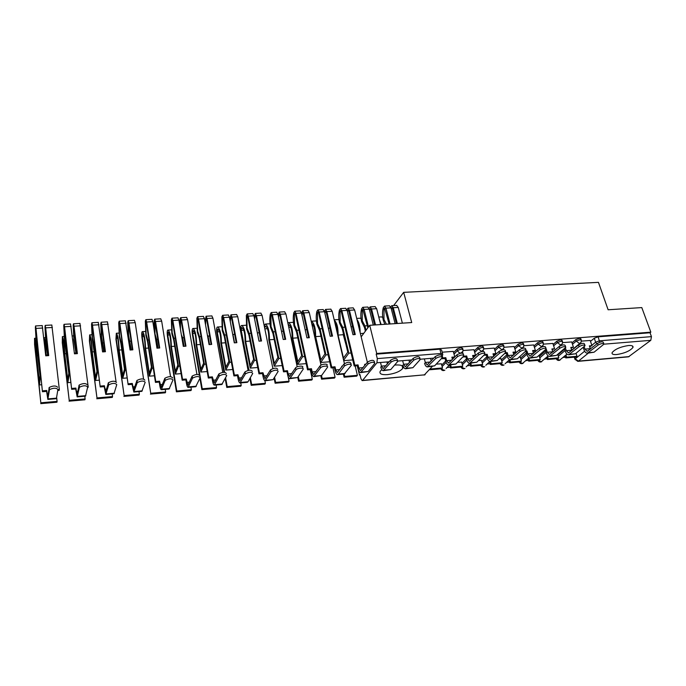 <?xml version="1.0" encoding="UTF-8"?>
<svg xmlns="http://www.w3.org/2000/svg" width="686" height="686" viewBox="0 0 686 686"><rect width="100%" height="100%" fill="white"/><g stroke="black" fill="none" stroke-linecap="round" stroke-linejoin="round"><path stroke-width="1.03" d="M381.828 369.634L380.267 371.195C379.075 373.801 381.459 374.95 387.419 374.633C394.819 373.656 399.938 371.58 402.768 368.399C403.934 365.852 401.584 364.72 395.693 364.995L394.596 365.106M616.723 354.551C624.654 353.281 630.065 350.923 632.946 347.476C633.452 345.967 631.943 345.315 628.436 345.53C620.461 346.799 615.033 349.148 612.144 352.587C611.62 354.139 613.147 354.791 616.723 354.551M462.887 349.208L462.638 348.351L461.009 347.528L457.108 349.011L457.528 350.529L461.446 349.037L463.076 349.86L462.981 351.155L460.992 353.067C459.32 353.033 458.162 352.184 457.528 350.529L454.029 354.173M483.544 347.562L483.287 346.696L481.718 345.907L477.825 347.382L478.262 348.882L482.164 347.408L483.724 348.188L483.596 349.646L481.683 351.395L478.262 348.882L474.712 352.433M503.816 345.958L503.541 345.075L502.041 344.321L498.147 345.787L498.593 347.27L502.486 345.804L503.996 346.55L503.824 348.162L501.989 349.757L498.593 347.27L495 350.735M523.701 344.381L523.427 343.48L521.977 342.768L518.093 344.218L518.547 345.684L522.432 344.235L523.881 344.947L523.667 346.687L521.909 348.154L518.547 345.684L514.912 349.071M543.226 342.829L542.935 341.92L541.537 341.234L537.67 342.683L538.133 344.132L542.009 342.691L543.398 343.369L543.14 345.238L541.46 346.576L538.133 344.132L534.454 347.442M562.391 341.311L562.091 340.385L560.745 339.742L556.886 341.174L557.358 342.606L561.217 341.174L562.563 341.825L562.263 343.806L560.651 345.032L557.358 342.606L553.636 345.847M581.213 339.819L580.896 338.884L579.601 338.267L575.751 339.69L576.223 341.114L580.082 339.69L581.376 340.307L581.033 342.391L579.49 343.515L576.223 341.114L572.476 344.286M357.235 365.749L359.464 375.088L360.073 375.036M447.092 367.49L450.29 367.207M467.312 365.732L470.382 365.466M487.163 364.009L490.113 363.752M506.662 362.319L509.484 362.079M525.802 360.665L528.512 360.424M544.59 359.035L547.196 358.804M563.052 357.432L565.547 357.217M369.72 325.293L376.725 353.487L650.825 332.161L641.796 307.585L608.122 309.772L598.458 282.358L403.668 292.347L411.72 322.557L369.72 325.293L361.17 336.826M359.464 375.088L359.944 374.487L360.973 378.783L362.157 380.61L362.611 380.37L376.957 362.774L377.3 358.598L441.089 353.487L442.779 354.345L442.093 356.917M376.725 353.487L376.194 354.148L377.3 358.598M590.5 341.354L594.273 338.232L595.637 342.211L599.487 340.805L651.451 336.637L650.791 340.333L628.462 356.84L577.938 361.351M651.451 336.637L650.036 332.77L650.825 332.161M571.695 341.937L562.606 342.623M552.856 343.437L543.441 344.14M520.228 357.132L519.225 357.072M533.674 344.964L523.915 345.701M501.046 358.761L499.074 358.778M514.131 346.516L504.021 347.279M481.521 360.416L478.536 360.519M494.212 348.102L483.75 348.891M461.627 362.105L457.596 362.294M473.923 349.723L463.093 350.537M441.364 363.829L436.245 364.103M453.249 351.369L442.187 352.201M441.715 365.098L445.694 360.939M453.609 352.664L457.108 349.011M461.97 363.306L466.454 358.804M474.275 350.94L477.825 347.382M481.846 361.548L486.82 356.737M494.563 349.26L498.147 345.787M501.372 359.824L506.817 354.748M514.466 347.605L518.093 344.218M520.537 358.143L526.436 352.818M534 345.993L537.67 342.683M539.368 356.497L545.704 350.949M553.173 344.415L556.886 341.174M557.855 354.876L564.621 349.14M572.004 342.863L575.751 339.69M393.644 305.553L403.668 292.347M590.192 340.462L581.428 341.122M376.194 354.148L439.898 349.174L441.595 350.04L442.599 353.659M650.036 332.77L598.115 336.817L594.273 338.232M584.146 346.601L584.987 349.105L587.207 351.335L597.515 343.377C600.696 341.671 602.642 341.354 603.371 342.434L603.774 343.6M587.679 353.161L594.076 352.21L603.954 344.14C603.234 343.069 601.288 343.386 598.098 345.092L587.336 353.196C585.913 353.093 584.815 351.987 584.043 349.886L583.203 347.39M580.33 343.24L580.545 343.866M590.183 340.428L591.967 345.675L589.377 345.89L590.483 349.088M565.779 357.921L576.111 357.02L577.02 356.274L566.679 357.174L565.779 357.921L565.067 355.742M565.967 354.996L566.679 357.174M576.034 353.299L577.02 356.274M589.608 346.576L591.967 345.675M579.49 344.321L579.318 343.815M564.389 348.66L565.384 347.862L566.31 350.666L568.488 352.921L578.555 344.921C581.779 343.18 583.752 342.871 584.481 343.995L584.875 345.152M568.943 354.773L575.417 353.805L585.064 345.718C584.335 344.604 582.354 344.912 579.138 346.653L568.608 354.799C567.219 354.688 566.139 353.573 565.375 351.446L564.458 348.651M561.611 344.689L561.791 345.238M571.687 341.894L573.445 347.202L570.803 347.416L571.85 350.529M547.419 359.524L557.932 358.606L558.824 357.852L548.303 358.769L547.419 359.524L546.691 357.226M547.565 356.471L548.303 358.769M557.692 354.353L558.824 357.852M571.035 348.111L573.445 347.202M544.838 350.272L546.373 349.423L547.282 352.252L549.417 354.542L559.244 346.49C562.503 344.724 564.501 344.423 565.238 345.59L565.616 346.73M549.872 356.403L556.423 355.434L565.813 347.33C565.075 346.173 563.077 346.473 559.819 348.239L549.537 356.428C548.174 356.317 547.119 355.185 546.373 353.041L545.464 350.22M545.739 349.474L546.373 349.423M542.549 346.156L542.703 346.662M552.847 343.394L554.58 348.754L551.896 348.968L552.865 351.987M528.735 361.145L539.436 360.219L540.302 359.464L529.592 360.39L528.735 361.145L527.98 358.727M528.829 357.963L529.592 360.39M539.016 355.391L540.302 359.464M552.119 349.671L554.58 348.754M524.91 351.918L527.002 351.018L527.894 353.873L529.986 356.188L539.565 348.094C542.866 346.293 544.881 346.001 545.636 347.21L545.996 348.342M530.432 358.066L537.061 357.089L546.193 348.968C545.447 347.768 543.423 348.059 540.131 349.851L530.115 358.101C528.786 357.981 527.748 356.831 527.011 354.671L526.128 351.815M525.785 351.121L527.002 351.018M523.126 347.639L523.281 348.145M533.657 344.921L535.363 350.332L532.628 350.555L533.537 353.453M509.707 362.808L520.605 361.856L521.446 361.102L510.538 362.045L509.707 362.808L508.926 360.236M509.827 359.713L510.538 362.045M520.185 356.986L521.446 361.102M532.851 351.258L534.471 351.129L535.363 350.332M504.596 353.59L506.414 353.444L507.271 352.638L508.146 355.528L510.195 357.86L519.508 349.723C522.843 347.888 524.893 347.605 525.648 348.874L525.999 349.989M510.633 359.764L517.347 358.769L526.205 350.649C525.45 349.388 523.401 349.671 520.057 351.506L510.324 359.79C509.021 359.67 508.017 358.512 507.288 356.326L506.414 353.444M505.445 352.793L507.271 352.638M503.335 349.14L503.507 349.706M514.114 346.473L515.795 351.935L512.999 352.167L513.848 354.928M490.327 364.489L501.423 363.529L502.246 362.765L491.142 363.726L490.327 364.489L489.53 361.762M490.481 361.496L491.142 363.726M501.003 358.615L502.246 362.765M513.222 352.878L514.929 352.741L515.795 351.935M483.879 355.297L486.34 355.099L487.171 354.293L488.029 357.209L490.018 359.575L499.065 351.386C502.444 349.517 504.51 349.243 505.282 350.563L505.616 351.661M490.456 361.496L497.247 360.493L505.831 352.355C505.059 351.043 502.984 351.318 499.605 353.179L490.147 361.522C488.886 361.393 487.9 360.219 487.197 358.006L486.34 355.099M484.71 354.49L487.171 354.293M483.167 350.649L483.373 351.361M494.203 348.059L495.849 353.582L493.002 353.813L493.783 356.42M470.596 366.213L481.898 365.226L482.695 364.463L471.385 365.441L470.596 366.213L469.764 363.314M470.733 363.186L471.385 365.441M481.478 360.27L482.695 364.463M493.217 354.533L495.009 354.379L495.849 353.582M463.719 356.077L462.956 357.029L465.871 356.789L466.677 355.974L467.518 358.924L469.464 361.316L478.219 353.076C481.641 351.181 483.733 350.915 484.522 352.287L484.839 353.367M469.884 363.254L476.77 362.242L485.053 354.096C484.273 352.733 482.172 352.998 478.751 354.894L469.593 363.28C468.367 363.151 467.406 361.959 466.712 359.73L465.871 356.789M463.762 356.214L466.677 355.974M462.604 352.175L462.896 353.179M473.915 349.671L475.527 355.245L472.628 355.485L473.331 357.921M450.496 367.962L462.012 366.959L462.784 366.187L451.251 367.19L450.496 367.962L449.673 364.986M450.616 364.909L451.251 367.19M461.584 361.959L462.784 366.187M472.843 356.214L474.712 356.06L475.527 355.245M442.419 356.497L442.813 357.938L442.041 358.752L445.017 358.504L445.797 357.689L446.62 360.665L448.507 363.091L456.962 354.808C460.417 352.87 462.553 352.621 463.342 354.045L463.65 355.108M448.918 365.055L455.89 364.026L463.865 355.88C463.076 354.456 460.941 354.713 457.476 356.643L448.635 365.081C447.452 364.935 446.517 363.734 445.84 361.479L445.017 358.504M442.813 357.938L445.797 357.689M453.232 351.318L454.809 356.952L451.86 357.192L452.486 359.43M429.856 369.154L430.019 369.745L441.75 368.725L442.496 367.945L430.748 368.965L430.594 368.382M441.321 363.674L442.496 367.945M452.065 357.929L454.021 357.766L454.809 356.952M442.041 358.752L441.87 358.135M424.497 359.438L425.303 362.448L427.138 364.901L435.276 356.566C438.783 354.602 440.944 354.353 441.75 355.837L442.041 356.892M427.55 366.881L434.598 365.844L442.264 357.689C441.45 356.214 439.297 356.463 435.79 358.426L427.267 366.907C426.126 366.761 425.217 365.552 424.557 363.263M430.688 358.932L431.228 360.939M389.151 324.024L384.606 308.04L384.006 308.829L383.971 319.453L386.415 324.204M384.846 324.307L383.311 320.319C382.248 315.731 382.256 311.47 383.345 307.534L384.537 306.076L385.978 308.151L390.051 323.964M391.2 308.511L391.843 307.62L392.555 308.631L396.431 323.552M402.785 361.222L403.574 364.266L405.34 366.753L413.161 358.366C416.711 356.368 418.897 356.128 419.721 357.663L419.995 358.701M405.743 368.751L412.895 367.705L420.218 359.541C419.395 358.015 417.208 358.246 413.658 360.244L405.477 368.776C404.38 368.622 403.497 367.396 402.854 365.089M389.416 305.793L391.029 307.86L395.119 323.638M397.34 323.492L393.232 307.731L391.775 305.664L390.66 306.822M409.096 360.707L409.551 362.448M396.619 305.381L398.249 307.439L402.382 323.166M381.167 316.915L382.737 317.292M379.384 319.462L381.176 324.547M367.833 327.839L362.825 309.3L362.251 310.098L362.259 320.816L364.952 325.867L367.31 325.721M365.389 331.132L364.498 327.522L361.625 321.691C360.596 317.052 360.587 312.747 361.616 308.786L362.757 307.311L364.146 309.412L368.485 326.956M369.522 310.021L370.208 308.872L370.886 309.892L374.667 324.967M380.644 363.048L381.407 366.118L383.114 368.639L390.591 360.201C394.184 358.161 396.397 357.946 397.245 359.533L397.511 360.553M383.508 370.654L390.746 369.591L397.734 361.428C396.885 359.841 394.664 360.064 391.071 362.097L383.251 370.68C382.196 370.517 381.347 369.274 380.721 366.941M367.739 307.028L369.291 309.12L373.278 325.061M375.534 324.907L371.546 308.983L370.131 306.891L369.008 308.237M387.075 362.517L387.436 363.957M375.079 306.608L376.657 308.691L380.679 324.572M360.373 333.55L363.777 333.31M359.867 318.227L361.042 318.415M365.209 330.395L365.218 331.364M356.96 319.522C359.087 322.326 360.141 326.647 360.116 332.496M359.267 328.997L357.809 322.986M364.952 325.867L366.032 330.266M334.262 320.156C336.946 322.712 338.215 327.685 338.078 335.077L343.446 358.041L347.768 352.175L342.288 328.988L339.527 323.089C338.524 318.407 338.498 314.059 339.459 310.055L340.548 308.58L341.877 310.707L354.834 365.166L354.19 366.007L341.268 311.615L340.625 310.587L340.076 311.384L340.127 322.206L342.717 327.316L344.964 327.171M347.425 311.615L348.145 310.149L348.805 311.178L354.439 334.596M354.19 366.007L357.406 365.741L358.058 364.901L358.795 368.005L360.442 370.56L367.559 362.071C371.195 360.004 373.441 359.79 374.316 361.445L374.565 362.448M360.827 372.601L368.159 371.52L374.788 363.357C373.913 361.711 371.666 361.925 368.022 363.992L360.579 372.627C359.567 372.455 358.752 371.195 358.143 368.836L357.406 365.741M354.834 365.166L358.058 364.901M345.641 308.288L347.133 310.398L352.964 334.699L355.279 334.545L349.423 310.269L348.068 308.151L346.936 309.729M351.06 326.776L352.535 326.682M365.818 364.266L364.618 364.36L364.875 365.441M353.127 307.86L354.636 309.969L367.37 362.302M338.078 335.077L343.257 334.717L346.027 344.809M338.155 319.565L338.935 319.616M343.317 333.327L343.257 334.717M344.106 377.223L356.763 376.125L357.397 375.328L344.715 376.434L344.106 377.223L343.377 374.093M345.109 373.493L338.37 374.067L344.501 365.921C348.179 363.82 350.469 363.623 351.361 365.321L344.166 374.033L344.715 376.434M355.159 365.921L357.397 375.328M337.401 333.593C337.409 328.654 336.552 325.01 334.845 322.652M343.72 360.647L352.741 359.927M342.717 327.316L348.831 353.17L351.095 352.998M348.831 353.17L343.617 360.21M316.023 320.928L311.212 321.228C314.188 322.883 315.671 328.002 315.654 336.603L320.859 359.816L324.941 353.916L319.642 330.481L316.983 324.521C316.014 319.779 315.972 315.397 316.872 311.358L317.892 309.866L319.17 312.019L331.724 367.07L331.106 367.91L318.596 312.936L317.978 311.89L317.455 312.705L317.558 323.629L320.036 328.8L322.18 328.663M324.89 313.296L325.644 311.453L326.279 312.49L331.741 336.157M331.106 367.91L334.391 367.636L335.008 366.796L335.728 369.934L337.306 372.524L344.046 363.983C347.725 361.874 350.006 361.676 350.906 363.391L351.138 364.377M331.724 367.07L335.008 366.796M323.097 309.575L324.529 311.71L330.18 336.269L332.538 336.106L326.862 311.573L325.567 309.429L324.427 311.315M328.337 328.26L329.897 328.157M342.391 366.187L341.705 366.247L341.86 366.907M330.729 309.137L332.187 311.264L344.415 363.614M323.26 346.473L320.945 336.243L315.654 336.603M321.562 379.187L334.476 378.063L335.077 377.266L322.146 378.389L321.562 379.187L320.859 376.031M321.52 375.594L322.146 378.389M332.907 367.765L335.077 377.266M320.036 328.8L325.961 354.919L320.696 362.491L314.925 336.689C315.148 329.889 314.068 325.438 311.684 323.338M320.696 362.491L329.709 361.771M325.961 354.919L328.114 354.756M338.37 374.067L337.443 374.607C336.474 374.436 335.703 373.158 335.111 370.774L334.391 367.636M287.803 322.78L288.472 322.634C291.318 324.221 292.759 329.4 292.802 338.172L297.818 361.625L301.66 355.691L296.532 331.998L293.994 325.97C293.051 321.185 292.999 316.76 293.831 312.687L294.791 311.187L296.009 313.365L308.134 369.008L307.56 369.848L295.469 314.291L294.877 313.228L294.388 314.042L294.534 325.07L296.901 330.309L298.925 330.172M301.926 315.097L302.706 312.773L303.306 313.828L308.589 337.752M307.56 369.848L310.904 369.574L311.487 368.734L312.181 371.906L313.691 374.522L320.053 365.912C321.314 363.983 328.568 363.426 327.016 365.364M314.051 376.605L321.588 375.508L327.454 367.327C329.014 365.389 321.751 365.955 320.491 367.876L313.828 376.631C312.91 376.451 312.173 375.156 311.598 372.747L310.904 369.574M308.134 369.008L311.487 368.734M300.108 310.878L301.471 313.048L302.62 310.741L308.031 310.432L309.283 312.593L321.031 365.141M305.159 329.769L306.805 329.666M296.009 313.365L301.471 313.048L306.934 337.864L309.343 337.701L303.855 312.91L302.62 310.741M292.802 338.172L297.793 337.829M298.582 381.193L311.744 380.044L312.31 379.238L299.122 380.387L298.582 381.193L297.75 377.291M298.29 376.485L299.122 380.387M310.209 369.634L312.31 379.238M296.901 330.309L302.62 356.711L297.681 364.326L292.099 338.249C292.236 330.686 291.061 326.15 288.566 324.632L288.609 324.632M297.681 364.326L306.205 363.64M302.62 356.711L304.661 356.557M264.161 325.584L265.345 324.058C268.029 325.679 269.401 330.909 269.478 339.767L274.323 363.477L277.899 357.5L272.968 333.559L270.55 327.454C269.641 322.617 269.564 318.15 270.327 314.042L271.219 312.524L272.376 314.728L284.055 370.98L283.515 371.838L271.879 315.663L271.313 314.591L270.859 315.414L271.047 326.553L273.302 331.844L275.206 331.724M278.507 317.061L279.296 314.128L279.871 315.2L284.964 339.373M283.515 371.838L286.937 371.555L287.477 370.706L288.154 373.913L289.578 376.563L295.572 367.85C296.858 365.93 304.104 365.424 302.646 367.344M289.929 378.672L297.57 377.557L303.075 369.325C304.533 367.404 297.278 367.928 295.992 369.84L289.724 378.689C288.857 378.509 288.154 377.197 287.606 374.762L286.937 371.555M284.055 370.98L287.477 370.706M276.655 312.216L277.95 314.402L283.215 339.493L285.676 339.33L280.385 314.265L279.211 312.07L278.053 314.883M281.5 331.312L283.241 331.201M284.604 311.761L285.916 313.948L297.201 366.787M269.478 339.767L274.177 339.45M275.129 383.234L288.566 382.059L289.089 381.253L275.635 382.419L275.129 383.234L274.066 378.003M274.572 377.189L275.635 382.419M288.12 376.614L289.089 381.253M273.302 331.844L278.816 358.538L274.203 366.195L268.826 339.844C268.912 332.213 267.789 327.625 265.439 326.082L264.65 327.968M274.203 366.195L282.22 365.561M278.816 358.538L280.728 358.392M248.323 370.354L240.786 331.244C240.366 328.234 240.537 326.339 241.318 325.567L241.746 325.516C244.259 327.162 245.571 332.453 245.691 341.396L250.339 365.364L253.649 359.353L248.915 335.137L246.626 328.971L246.343 315.423L247.174 313.896L248.263 316.126L259.471 373.004L258.974 373.861L247.8 317.069L247.269 315.98L246.849 316.812L247.08 328.054L249.215 333.413L250.99 333.302M254.635 319.23L255.02 316.16L255.415 315.509L255.955 316.589L260.851 341.028M258.974 373.861L262.464 373.57L262.97 372.721L264.968 378.655L270.558 369.84C274.297 367.773 276.69 367.619 277.753 369.368M265.302 380.781L273.045 379.658L278.164 371.375C277.101 369.625 274.709 369.788 270.97 371.846L265.113 380.799C264.299 380.61 263.638 379.281 263.107 376.811L262.464 373.57M259.471 373.004L262.97 372.721M252.731 313.579L253.949 315.8L259.008 341.156L261.52 340.985L256.435 315.654L255.321 313.433L254.172 316.915M259.034 341.156L257.379 332.882L259.197 332.761M260.834 313.116L262.086 315.328L272.891 368.545M245.691 341.396L250.081 341.096M251.205 385.318L264.907 384.117L265.405 383.311L251.668 384.503L251.205 385.318L249.884 378.475M249.215 333.413L254.506 360.407L250.244 368.108L245.082 341.465C245.125 333.765 244.045 329.126 241.841 327.556L241.223 330.352L248.924 370.251M250.347 377.652L251.668 384.503M264.89 380.739L265.405 383.311M250.244 368.108L257.73 367.516M254.506 360.407L256.298 360.261M224.022 372.275L216.819 332.779C216.407 329.734 216.562 327.831 217.273 327.05L217.676 326.999C220.009 328.671 221.261 334.031 221.424 343.06L225.865 367.284L228.892 361.239L224.365 336.757L222.213 330.515L221.87 316.829L222.624 315.294L223.653 317.549L234.372 375.07L233.917 375.928L223.224 318.501L222.727 317.404L222.341 318.235L222.633 329.597L224.639 335.017L226.277 334.914M230.307 321.725L230.676 317.575L231.045 316.923L231.551 318.012L236.241 342.726M233.917 375.928L237.485 375.636L237.939 374.77L239.826 380.781L245.005 371.863C248.744 369.831 251.187 369.685 252.328 371.435M240.151 382.942L247.277 382.334L248.006 381.793L252.722 373.458C251.582 371.718 249.138 371.863 245.391 373.904L239.971 382.96C239.225 382.754 238.599 381.407 238.093 378.912L237.485 375.636M234.372 375.07L237.939 374.77M228.309 314.968L229.458 317.215L234.295 342.854L236.859 342.683L231.988 317.069L230.942 314.823L229.827 319.196M234.543 342.837L232.966 334.476L234.655 334.365M236.584 314.497L237.75 316.735L248.083 370.406M221.424 343.06L225.48 342.777M226.783 387.444L240.777 386.218L241.223 385.412L227.212 386.621L226.783 387.444L225.171 378.612M224.639 335.017L229.699 362.302L225.788 370.063L220.858 343.129C220.849 335.343 219.82 330.661 217.779 329.057L217.222 331.887L224.596 372.292M225.6 377.78L227.212 386.621M240.752 382.891L241.223 385.412M225.788 370.063L232.717 369.505M229.699 362.302L231.354 362.182M199.309 374.77L192.372 334.348C191.977 331.269 192.097 329.349 192.749 328.56L193.109 328.508C195.261 330.215 196.445 335.634 196.65 344.749L200.887 369.257L203.622 363.16L199.309 338.412L197.285 332.093L196.882 318.27L197.568 316.718L198.52 319.007L208.733 377.171L208.321 378.046L198.143 319.959L197.679 318.853L197.328 319.685L197.662 331.166L199.54 336.655L201.049 336.56M205.534 324.778L205.834 319.024L206.169 318.355L206.64 319.462L211.108 344.449M208.321 378.046L211.957 377.746L212.377 376.871L214.152 382.96L218.885 373.939C222.633 371.932 225.119 371.795 226.346 373.544M214.461 385.138L221.767 384.52L226.714 375.602C225.497 373.853 223.01 373.99 219.263 375.997L214.298 385.155C213.603 384.949 213.02 383.577 212.549 381.056L211.957 377.746M208.733 377.171L212.377 376.871M203.382 316.392L204.445 318.664L209.067 344.595L211.674 344.415L207.035 318.51L206.057 316.237L205.011 321.845M209.556 344.561L208.047 336.097L209.599 336.003M208.047 336.097L207.361 335.008M211.828 315.912L212.917 318.175L222.77 372.361M196.65 344.749L200.363 344.501M201.856 389.614L216.141 388.37L216.553 387.547L202.25 388.791L201.856 389.614L199.909 378.278M199.54 336.655L204.359 364.249L200.835 372.052L196.136 344.818C196.076 336.963 195.107 332.221 193.22 330.592L192.732 333.447L202.25 388.791M216.099 385L216.553 387.547M200.835 372.052L207.181 371.546M204.359 364.249L205.877 364.137M173.918 338.327L178.48 366.238L175.35 374.084L170.9 346.55C170.788 338.61 169.871 333.816 168.156 332.161L167.736 335.034L176.756 391.003L176.413 391.826L167.418 335.943C167.032 332.839 167.135 330.892 167.718 330.103L168.044 330.06C169.999 331.792 171.106 337.272 171.363 346.481L175.376 371.263L177.803 365.132L173.721 340.093L171.843 333.696L171.371 319.736L171.98 318.175L172.863 320.491L182.536 379.324L182.167 380.198L172.52 321.451L172.1 320.328L171.792 321.177L172.177 332.77L173.918 338.327L175.282 338.241M180.427 329.194L180.444 320.671L180.761 319.83L181.207 320.945L185.443 346.216M182.047 338.927L183.531 346.344M182.167 380.198L185.889 379.89L186.258 379.024L187.913 385.18L192.191 376.065C195.947 374.076 198.477 373.956 199.78 375.705M188.213 387.393L195.69 386.75L200.141 377.78C198.837 376.039 196.299 376.16 192.543 378.149L188.067 387.401C187.432 387.187 186.892 385.798 186.446 383.251L185.889 379.89M182.536 379.324L186.258 379.024M177.931 317.841L178.917 320.139L183.291 346.361L185.957 346.181L181.558 319.985L180.65 317.687L180.041 319.059L179.749 325.138M184.037 346.31L182.605 337.761L184.011 337.666M182.605 337.761L181.37 334.837M186.558 317.344L187.57 319.642L196.925 374.436M171.363 346.481L174.724 346.25M176.413 391.826L190.991 390.557L191.368 389.734L176.756 391.003M190.931 387.161L191.368 389.734M175.35 374.084L181.087 373.63M178.48 366.238L179.861 366.127M147.747 340.033L152.052 368.262L149.334 376.16L145.132 348.308C144.969 340.299 144.111 335.445 142.568 333.765L142.225 336.663L150.723 393.258L141.951 337.572C141.582 334.434 141.65 332.47 142.165 331.681L142.456 331.638C144.206 333.405 145.235 338.944 145.552 348.248L149.325 373.304L151.435 367.139L147.584 341.817L145.869 335.343L145.329 321.237L145.852 319.667L146.658 322.008L155.765 381.527L155.448 382.402L146.367 322.977L145.972 321.837L145.706 322.686L146.152 334.408L147.747 340.033L148.956 339.956M157.969 348.102L156.622 339.45L154.976 333.85L154.83 321.331L159.229 348.016M155.508 338.824L157.514 348.136M155.448 382.402L159.246 382.093L159.572 381.21L161.099 387.453L164.889 378.235C168.653 376.271 171.234 376.168 172.632 377.917M161.39 389.691L169.048 389.031L172.966 380.01C171.569 378.278 168.988 378.389 165.223 380.344L161.253 389.699C160.687 389.476 160.198 388.07 159.778 385.489L159.246 382.093M155.765 381.527L159.572 381.21M151.94 319.316L152.841 321.648L156.965 348.171L159.692 347.982L155.533 321.494L154.71 319.161L154.17 320.551L154.118 329.88M156.862 347.476L157.411 347.442M156.622 339.45L157.874 339.373M160.747 318.819L161.673 321.142L170.531 376.64M145.552 348.248L148.528 348.051M150.423 394.09L165.317 392.795L165.643 391.963L150.723 393.258M165.232 389.356L165.643 391.963M149.334 376.16L154.427 375.757M152.052 368.262L153.27 368.168M121.019 341.774L125.041 370.337L122.751 378.286L118.824 350.109C118.601 342.014 117.803 337.109 116.449 335.394L116.174 338.318L124.132 395.565L115.943 339.244L116.328 333.25C117.872 335.051 118.824 340.65 119.184 350.057L122.725 375.405L124.492 369.197L120.89 343.583L119.33 337.023L118.721 322.763L119.167 321.185L119.887 323.56L128.136 384.657L119.638 324.538L119.287 323.38L119.064 324.238L119.57 336.08L121.019 341.774L122.065 341.705M131.343 349.937L128.582 335.514L128.333 322.857L132.449 349.86M125.392 320.834L130.066 350.023L132.852 349.826L128.959 323.037L128.213 320.671L127.742 322.249L128.325 336.457L130.949 349.963M128.136 384.657L132.021 384.34L132.295 383.457L133.693 389.777L136.968 380.456C140.741 378.518 143.374 378.423 144.866 380.173M133.967 392.04L141.813 391.363L145.183 382.299C143.691 380.559 141.059 380.661 137.277 382.591L133.847 392.049L132.021 384.34M128.402 383.774L132.295 383.457M129.963 349.32L130.846 349.26M130.074 341.182L131.18 341.114M134.387 320.319L135.228 322.669L143.571 379.015M119.184 350.057L121.774 349.877M123.883 396.397L139.095 395.076L139.378 394.244L124.132 395.565M138.992 391.612L139.378 394.244M122.751 378.286L127.184 377.935M125.041 370.337L126.095 370.251M93.699 343.557L97.429 372.455L95.594 380.456L91.95 351.952C91.667 343.772 90.938 338.807 89.772 337.066L89.574 340.016L96.966 397.923L89.394 340.942L89.643 334.897C90.964 336.732 91.838 342.4 92.25 351.901L95.534 377.54L96.958 371.298L92.224 338.738L91.538 324.332L91.89 322.737L92.533 325.147L100.216 386.964L92.336 326.124L92.027 324.958L91.847 325.824L92.413 337.786L93.699 343.557L94.582 343.497M104.135 351.807L101.622 337.203L101.262 324.427L105.078 351.738M98.269 322.377L102.574 351.909L105.421 351.712L101.802 324.607L101.134 322.214L100.748 323.801L101.408 338.155L103.8 351.824M100.216 386.964L104.186 386.638L104.409 385.746L105.67 392.152L108.405 382.728C112.195 380.824 114.879 380.739 116.466 382.479M105.927 394.441L113.97 393.755L116.757 384.632C115.171 382.899 112.487 382.985 108.688 384.889L105.824 394.45L104.186 386.638M100.43 386.072L104.409 385.746M102.48 351.198L103.706 351.112M102.96 342.949L103.903 342.889M107.462 321.854L116.045 381.673M92.25 351.901L94.436 351.747M96.769 398.763L112.307 397.408L112.538 396.568L96.966 397.923M112.178 393.901L112.538 396.568M95.594 380.456L99.333 380.155M97.429 372.455L98.321 372.387M65.779 345.375L69.209 374.616L67.845 382.668L64.493 353.83C64.141 345.564 63.489 340.548 62.529 338.764L62.409 341.748L69.209 400.332L62.28 342.683L62.392 336.577C63.481 338.447 64.261 344.183 64.741 353.779L67.76 379.727L68.814 373.441L64.518 340.488L63.764 325.747L64.021 324.324L64.57 326.759L71.661 389.322L64.424 327.754L64.664 339.527L65.779 345.375L66.491 345.332M76.326 353.71L74.071 338.935L73.608 326.022L77.106 353.659M70.547 323.955L74.474 353.839L77.389 353.642L74.045 326.21L73.471 323.783L73.179 325.207L73.908 339.896L76.052 353.736M71.661 389.322L75.726 388.988L75.897 388.087L77.004 394.587L79.173 385.052C82.972 383.174 85.724 383.105 87.405 384.837M77.252 396.894L85.501 396.191L87.679 387.024C85.99 385.292 83.246 385.369 79.439 387.238L77.166 396.902L75.726 388.988M71.824 388.422L75.897 388.087M73.822 348.428L72.707 339.15M74.388 353.119L75.966 353.016M75.246 344.758L76.017 344.706M87.654 387.127L88.22 387.075L87.465 388.019M79.945 323.415L88.22 387.075M64.741 353.779L66.491 353.659M69.054 401.173L84.935 399.792L85.115 398.952L69.209 400.332M84.79 396.251L85.115 398.952M67.845 382.668L70.855 382.428M69.209 374.616L69.929 374.565M37.241 347.236L40.345 376.828L39.479 384.932L36.435 355.751C36.024 347.399 35.44 342.323 34.686 340.505L40.826 402.793L34.574 344.449L34.54 338.292C35.389 340.205 36.084 346.001 36.615 355.708L39.359 381.956L40.028 375.636L36.204 342.28L35.372 327.565L35.535 325.944L35.989 328.414L42.455 391.732L35.904 329.417L36.298 341.311L37.241 347.236L37.773 347.202M47.909 355.665L45.911 340.71L45.336 327.659L48.5 355.631M42.223 325.567L45.739 355.82L48.715 355.614L45.679 327.857L45.19 325.396L44.993 327.008L45.808 341.671L47.694 355.682M42.455 391.732L46.614 391.389L46.734 390.488L47.686 397.065L49.255 387.436C53.071 385.583 55.875 385.523 57.667 387.256M47.909 399.415L56.381 398.686L57.916 389.468C56.123 387.744 53.319 387.804 49.495 389.648L47.849 399.415L46.614 391.389M42.566 390.831L46.734 390.488M46.228 355.785L46.151 355.056C45.636 345.384 44.916 339.604 43.981 337.709L43.793 337.838M46.151 355.056L47.617 354.954M44.153 339.939L44.118 339.922C44.942 341.722 45.55 346.782 45.945 355.099L46.022 355.794M46.914 346.601L47.505 346.567M57.898 389.571L59.339 389.451L59.202 390.351L57.761 390.471M51.827 325.018L59.339 389.451M36.615 355.708L37.927 355.614M40.731 403.642L56.964 402.228L57.092 401.379L40.826 402.793M56.681 397.691L57.092 401.379M39.479 384.932L41.726 384.752M40.345 376.828L40.886 376.786M362.611 380.37L424.402 374.856L432.274 366.478M433.852 358.109L420.346 359.215M411.789 359.918L397.871 361.059M389.279 361.762L376.957 362.774M574.739 357.14L575.297 358.821L584.626 351.206M589.754 347.013L590.372 346.516M591.847 345.307L595.637 342.211L596.863 343.909M588.339 353.11L578.427 361.119L629.139 356.6M650.791 340.333L603.937 344.175M442.118 366.573L446.14 362.388M462.381 364.763L466.883 360.261M482.267 362.988L487.249 358.195M501.8 361.256L507.254 356.188M520.974 359.558L526.882 354.25M539.805 357.895L546.159 352.364M558.31 356.266L565.075 350.537M556.783 358.709L559.544 360.21L567.005 354.122M538.381 360.304L541.168 361.822L548.191 355.931M519.645 361.942L522.466 363.469L529.052 357.766M500.566 363.597L503.421 365.141M481.143 365.295L484.033 366.847M461.369 367.01L464.285 368.579M441.218 368.768L444.176 370.354M575.082 359.635L575.297 358.821L578.427 361.119L577.784 361.368L574.954 359.215L574.276 357.183M598.115 336.817L599.727 342.254M439.898 349.174L441.312 354.945M424.402 374.856L362.268 380.601M598.098 345.092L597.515 343.377M590.32 348.66L584.987 349.105M594.076 352.21L588.725 352.673M579.138 346.653L578.555 344.921M571.73 350.212L566.31 350.666M575.417 353.805L569.972 354.276M559.819 348.239L559.244 346.49M552.805 351.789L547.282 352.252M556.423 355.434L550.875 355.905M540.131 349.851L539.565 348.094M533.528 353.401L527.894 353.873M537.061 357.089L531.418 357.569M520.057 351.506L519.508 349.723M513.711 355.065L508.146 355.528M517.347 358.769L511.585 359.267M499.605 353.179L499.065 351.386M493.431 356.754L488.029 357.209M497.247 360.493L491.382 360.99M478.751 354.894L478.219 353.076M472.765 358.486L467.518 358.924M476.77 362.242L470.785 362.748M457.476 356.643L456.962 354.808M451.697 360.244L446.62 360.665M455.89 364.026L449.793 364.549M435.79 358.426L435.276 356.566M430.208 362.036L425.303 362.448M434.598 365.844L428.381 366.375M384.006 308.829L385.223 308.76M391.226 308.408L392.461 308.34M413.658 360.244L413.161 358.366M385.978 308.151L391.029 307.86M391.277 308.246L392.401 308.185M408.299 363.872L403.574 364.266M393.232 307.731L398.249 307.439M384.057 308.666L385.155 308.606M412.895 367.705L406.549 368.245M362.251 310.098L363.417 310.029M369.617 309.669L370.8 309.6M391.071 362.097L390.591 360.201M364.146 309.412L369.291 309.12M369.668 309.506L370.74 309.437M385.935 365.741L381.407 366.118M371.546 308.983L376.657 308.691M362.302 309.935L363.357 309.866M390.746 369.591L384.28 370.148M340.076 311.384L341.191 311.324M347.588 310.947L348.72 310.887M368.022 363.992L367.559 362.071M341.877 310.707L347.133 310.398M347.63 310.784L348.66 310.724M363.126 367.645L358.795 368.005M349.423 310.269L354.636 309.969M335.24 324.367L335.857 324.324M340.119 311.221L341.131 311.161M368.159 371.52L361.556 372.086M317.455 312.705L318.518 312.636M325.121 312.259L326.193 312.19M344.501 365.921L344.046 363.983M319.17 312.019L324.529 311.71M325.164 312.087L326.142 312.036M339.853 369.591L335.728 369.934M326.862 311.573L332.187 311.264M312.241 325.833L313.502 325.747M317.498 312.533L318.458 312.482M294.388 314.042L295.392 313.982M302.209 313.588L303.229 313.528M320.473 367.893L320.036 365.93M302.243 313.416L303.169 313.365M316.083 371.58L312.181 371.906M303.855 312.91L309.283 312.593M288.772 327.325L290.71 327.205M288.214 324.675L288.669 324.65M294.431 313.871L295.34 313.819M321.588 375.508L314.711 376.091M270.859 315.414L271.802 315.354M278.833 314.951L279.794 314.891M295.94 369.908L295.52 367.928M272.376 314.728L277.95 314.402M278.868 314.78L279.742 314.728M291.824 373.604L288.154 373.913M280.385 314.265L285.916 313.948M264.83 328.851L267.463 328.68M265.053 326.124L265.533 326.09M270.893 315.243L271.75 315.191M297.57 377.557L290.547 378.158M246.849 316.812L247.732 316.76M254.986 316.332L255.887 316.28M270.884 371.975L270.473 369.96M248.263 316.126L253.949 315.8M255.02 316.16L255.835 316.117M267.051 375.679L263.613 375.962M256.435 315.654L262.086 315.328M241.223 330.352L243.753 330.198M241.489 327.599L241.935 327.574M246.883 316.632L247.68 316.589M273.045 379.658L265.876 380.267M222.341 318.235L223.156 318.184M230.65 317.747L231.482 317.704M245.279 374.076L244.885 372.044M223.653 317.549L229.458 317.215M230.676 317.575L231.439 317.532M241.746 377.789L238.556 378.055M231.988 317.069L237.75 316.735M217.222 331.887L219.554 331.732M222.375 318.064L223.113 318.021M248.006 381.793L240.683 382.419M197.328 319.685L198.074 319.642M205.809 319.196L206.572 319.153M219.108 376.22L218.74 374.17M198.52 319.007L204.445 318.664M205.834 319.024L206.529 318.981M215.893 379.95L212.969 380.198M207.035 318.51L212.917 318.175M192.732 333.447L194.867 333.31M197.354 319.513L198.031 319.47M222.427 383.98L214.95 384.623M171.792 321.177L172.46 321.134M180.444 320.671L181.138 320.628M192.363 378.423L192.011 376.34M172.863 320.491L178.917 320.139M180.469 320.491L181.104 320.456M189.465 382.162L186.824 382.385M181.558 319.985L187.57 319.642M167.736 335.034L169.665 334.914M171.809 320.997L172.426 320.962M196.29 386.218L188.65 386.87M145.706 322.686L146.307 322.652M154.547 322.18L155.173 322.137M165.017 380.67L164.683 378.561M146.658 322.008L152.841 321.648M154.564 322L155.13 321.966M162.462 384.417L160.104 384.614M155.533 321.494L161.673 321.142M142.225 336.663L143.94 336.552M145.724 322.514L146.272 322.48M169.588 388.499L161.767 389.168M119.064 324.238L119.587 324.212M128.093 323.715L128.642 323.681M137.046 382.968L136.737 380.833M119.887 323.56L126.198 323.192M128.111 323.535L128.608 323.509M134.85 386.724L132.792 386.895M128.959 323.037L135.228 322.669M116.174 338.318L117.666 338.224M119.081 324.058L119.553 324.032M142.285 390.831L134.293 391.517M91.847 325.824L92.284 325.799M101.074 325.284L101.537 325.258M108.439 385.318L108.148 383.157M92.533 325.147L98.981 324.77M101.082 325.104L101.511 325.078M106.622 389.082L104.872 389.228M101.802 324.607L108.208 324.238M89.574 340.016L90.835 339.93M114.365 393.215L106.201 393.918M79.164 387.719L78.899 385.532M64.57 326.759L71.164 326.382M77.732 391.5L76.318 391.62M74.045 326.21L80.596 325.833M62.409 341.748L63.421 341.679M85.819 395.659L77.467 396.371M49.195 390.18L48.963 387.967M35.989 328.414L42.729 328.028M44.341 342.897L44.907 342.863M48.183 393.97L47.111 394.056M45.679 327.857L52.376 327.471M34.66 343.515L35.406 343.463M56.612 398.154L48.063 398.883M402.073 365.715L402.768 368.399M632.398 345.941L632.946 347.476M556.217 358.752C557.118 360.382 558.413 360.827 560.093 360.081M579.73 343.48L571.721 350.177M537.85 360.356C538.75 362.002 540.053 362.448 541.743 361.685M560.874 344.998L552.847 351.918M519.148 361.985C520.057 363.649 521.369 364.095 523.066 363.323M541.674 346.55L540.8 347.322M500.103 363.64C501.02 365.329 502.341 365.775 504.047 364.995M522.106 348.128L521.6 348.591M509.595 359.627L505.153 363.709M480.715 365.329C481.641 367.036 482.97 367.49 484.693 366.684M489.821 361.479L485.834 365.278M460.966 367.044C461.91 368.776 463.239 369.231 464.979 368.416M469.807 363.271L466.163 366.873M440.858 368.802C441.801 370.551 443.147 371.006 444.897 370.166M449.51 365.003L446.123 368.476M424.034 375.088L425.157 374.667M384.537 306.076L389.579 305.785M391.775 305.664L396.782 305.373M378.775 317.061L381.605 316.889M362.757 307.311L367.893 307.019M370.131 306.891L375.233 306.599M356.694 318.424L360.287 318.201M340.548 308.58L345.778 308.28M348.068 308.151L353.273 307.851M334.176 319.813L338.558 319.539M317.892 309.866L323.235 309.566M325.567 309.429L330.875 309.129M344.166 374.033L337.675 374.582M320.053 365.912L320.491 367.876M294.791 311.187L300.236 310.878M288.472 322.634L293.428 322.326M295.572 367.85L295.992 369.84M271.219 312.524L276.775 312.207M279.211 312.07L284.724 311.761M265.345 324.058L269.992 323.766M270.558 369.84L270.97 371.846M247.174 313.896L252.842 313.571M255.321 313.433L260.954 313.108M241.746 325.516L246.085 325.241M245.005 371.863L245.391 373.904M222.624 315.294L228.412 314.96M230.942 314.823L236.687 314.497M217.676 326.999L221.689 326.75M218.885 373.939L219.263 375.997M197.568 316.718L203.476 316.383M206.057 316.237L211.923 315.903M193.109 328.508L196.788 328.285M192.191 376.065L192.543 378.149M171.98 318.175L178.017 317.832M180.65 317.687L186.643 317.344M168.044 330.06L171.363 329.855M164.889 378.235L165.223 380.344M145.852 319.667L152.018 319.316M154.71 319.161L160.824 318.81M142.456 331.638L145.406 331.458M136.968 380.456L137.277 382.591M119.167 321.185L125.461 320.825M128.213 320.671L134.456 320.311M116.328 333.25L118.892 333.087M108.405 382.728L108.688 384.889M91.89 322.737L98.33 322.369M100.233 334.245L100.988 334.193M101.134 322.214L107.522 321.845M89.643 334.897L91.804 334.759M79.173 385.052L79.439 387.238M64.021 324.324L70.598 323.946M72.322 335.96L73.505 335.891M73.471 323.783L79.996 323.415M62.392 336.577L64.124 336.466M49.255 387.436L49.495 389.648M35.535 325.944L42.258 325.567M43.981 337.709L45.43 337.623M45.19 325.396L51.862 325.018M34.54 338.292L35.835 338.215"/></g></svg>
